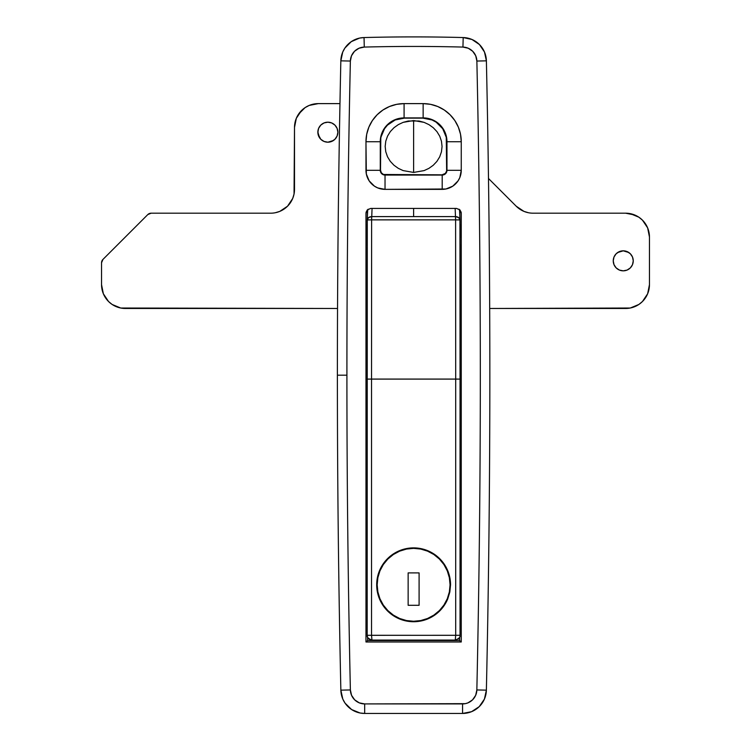 <?xml version="1.0" encoding="UTF-8"?>
<svg xmlns="http://www.w3.org/2000/svg" width="751" height="751" viewBox="0 0 751 751"><rect width="100%" height="100%" fill="white"/><g stroke="black" fill="none" stroke-linecap="round" stroke-linejoin="round"><path stroke-width="1.13" d="M460.626 248.018L460.701 245.436L460.626 248.018M460.757 237.006L460.551 225.103L460.757 237.006L459.969 237.006L460.757 237.006M366.535 245.436L366.469 237.006L366.535 245.436M366.76 248.018L366.676 248.919L366.601 248.018L366.676 248.919L367.258 248.919M340.86 690.15A23.825 23.825 0 0 0 364.676 713.45L364.676 703.922L364.676 713.45L462.56 713.45L462.56 703.922L364.676 703.922A14.297 14.297 0 0 1 350.379 689.944L340.86 690.15L342.813 699.106L345.047 703.133L351.599 709.545L360.086 713.009L364.676 713.45A23.825 23.825 0 0 1 340.86 690.15L350.379 689.944A14283.673 14283.673 0 0 1 346.915 375.181L337.387 375.181A14293.201 14293.201 0 0 0 340.86 690.15A14293.201 14293.201 0 0 1 340.841 60.84A23.825 23.825 0 0 1 364.038 37.55L359.541 38.094L351.261 41.662L344.906 48.055L342.738 52.026L340.841 60.84L350.37 61.047A14283.673 14283.673 0 0 0 350.379 689.944L351.562 695.313L354.679 699.848L359.278 702.861L364.676 703.922L465.31 703.659L467.957 702.861L472.557 699.848L475.674 695.313L476.847 689.944A14283.673 14283.673 0 0 0 476.866 61.047L475.721 55.762L472.698 51.275L468.23 48.233L462.945 47.078A1896.228 1896.228 0 0 0 364.282 47.078L359.006 48.233L354.528 51.275L351.506 55.762L350.37 61.047A14.297 14.297 0 0 1 364.282 47.078A1896.228 1896.228 0 0 1 462.945 47.078A14.297 14.297 0 0 1 476.866 61.047A14283.673 14283.673 0 0 1 476.847 689.944L486.376 690.15A23.825 23.825 0 0 1 462.56 713.45L471.553 711.685L479.213 706.653L484.414 699.106L486.376 690.15A14293.201 14293.201 0 0 0 486.385 60.84L484.489 52.026L479.448 44.553L471.994 39.484L463.189 37.55A23.825 23.825 0 0 1 486.385 60.84A14293.201 14293.201 0 0 1 486.376 690.15L476.847 689.944A14.297 14.297 0 0 1 462.56 703.922L462.56 713.45A23.825 23.825 0 0 0 486.376 690.15M461.086 212.261L459.809 209.82L456.448 208.421L459.809 209.82L459.781 215.556L459.781 209.792L461.255 213.19L461.255 641.983L459.593 640.556L459.593 637.327L459.593 640.556L367.643 640.556L365.972 641.983L365.972 213.19L367.427 209.82L367.446 215.556L367.446 209.792L370.778 208.421L456.495 208.421L459.865 209.82L461.17 212.261L461.255 641.983L365.972 641.983L367.643 640.556L367.643 637.327L367.643 640.556L459.593 640.556L461.255 641.983L365.972 641.983L366.066 212.261L367.37 209.82L370.741 208.421L456.495 208.421L459.865 209.82L461.17 213.19M366.676 225.103L366.469 237.006L366.601 226.004L366.676 225.103L367.277 225.103M385.028 189.365L377.734 187.919L374.439 186.154L369.182 180.897L366.338 174.025L365.972 141.723L366.704 134.288L368.872 127.135L372.393 120.545L377.133 114.772L382.907 110.031L389.497 106.511L396.65 104.342L404.085 103.61L423.142 103.61L430.576 104.342L437.73 106.511L444.32 110.031L450.093 114.772L454.834 120.545L458.354 127.135L460.523 134.288L461.255 141.723L461.255 170.308L459.809 177.602L458.044 180.897L452.787 186.154L445.916 188.999L385.028 189.365A19.057 19.057 0 0 1 365.972 170.308L380.269 170.308L380.269 141.723L365.972 141.723A38.113 38.113 0 0 1 404.085 103.61L404.085 117.898L423.142 117.898L423.142 103.61L404.085 103.61L404.085 117.898A23.825 23.825 0 0 0 380.269 141.723L365.972 141.723L365.972 170.308L380.269 170.308A4.769 4.769 0 0 0 385.028 175.077L385.028 189.365L442.198 189.365L442.198 175.077A4.769 4.769 0 0 0 446.967 170.308L461.255 170.308L461.255 141.723L446.967 141.723A23.825 23.825 0 0 0 423.142 117.898L423.142 103.61A38.113 38.113 0 0 1 461.255 141.723L446.967 141.723L446.967 170.308L461.255 170.308A19.057 19.057 0 0 1 442.198 189.365L442.198 175.077L385.028 175.077L385.028 189.365M364.038 37.55A1905.756 1905.756 0 0 1 463.189 37.55L462.945 47.078L463.189 37.55A1905.756 1905.756 0 0 0 364.038 37.55L364.282 47.078L364.038 37.55A23.825 23.825 0 0 0 340.841 60.84A14293.201 14293.201 0 0 0 337.387 375.181L346.915 375.181A14283.673 14283.673 0 0 1 350.37 61.047L340.841 60.84M486.385 60.84L476.866 61.047L486.385 60.84A23.825 23.825 0 0 0 463.189 37.55M364.676 713.45L462.56 713.45M380.269 141.723A23.825 23.825 0 0 1 404.085 117.898L423.142 117.898A23.825 23.825 0 0 1 446.967 141.723L446.967 170.308A4.769 4.769 0 0 1 442.198 175.077L385.028 175.077A4.769 4.769 0 0 1 380.269 170.308L380.269 141.723M366.056 213.19L367.37 209.82L370.741 208.421L367.427 209.82L366.141 212.261M413.613 172.43L413.613 120.545L424.09 122.366L428.943 124.628L433.28 127.736L436.941 131.632L439.729 136.194L441.466 141.235L442.057 146.539L441.447 151.852L439.692 156.856L436.885 161.409L433.243 165.267L428.905 168.365L424.08 170.608L413.613 172.43L424.08 170.608L428.905 168.365L433.243 165.267L436.885 161.409L439.692 156.856L441.447 151.852L442.057 146.539L441.466 141.235L439.729 136.194L436.941 131.632L433.28 127.736L428.943 124.628L424.09 122.366L418.945 121.005L408.319 120.995L403.156 122.357L398.349 124.6L394.003 127.698L390.351 131.547L387.554 136.091L385.789 141.122L385.169 146.407L385.761 151.721L387.497 156.762L390.276 161.315L393.937 165.22L398.265 168.327L403.109 170.59L413.613 172.43L403.109 170.59L398.265 168.327L393.937 165.22L390.276 161.315L387.497 156.762L385.761 151.721L385.169 146.407L385.789 141.122L387.554 136.091L390.351 131.547L394.003 127.698L398.349 124.6L403.156 122.357L413.613 120.545L413.613 172.43M446.197 136.954L446.441 138.306M381.029 136.954L384.521 128.721L387.478 125.117L395.204 119.953L404.329 118.142L422.907 118.142L432.022 119.953L436.143 122.15L442.714 128.721L446.272 137.311L446.638 171.003L445.334 173.443L441.964 174.833L383.442 174.476L381.301 172.721L380.504 170.073L380.785 138.297M422.907 118.142A23.825 23.825 0 0 1 446.732 141.958L446.732 170.073A4.769 4.769 0 0 1 441.964 174.833L385.263 174.833A4.769 4.769 0 0 1 380.504 170.073L380.504 141.958A23.825 23.825 0 0 1 404.329 118.142L422.907 118.142M427.272 118.545L428.661 118.846M431.496 119.738L433.045 120.404M435.449 121.709L436.894 122.685M438.997 124.394L440.217 125.595M442.039 127.773L442.94 129.069M444.564 132.045L444.958 132.955M382.268 132.955L382.663 132.045M384.296 129.069L385.188 127.773M387.009 125.595L388.239 124.394M390.332 122.676L391.787 121.709M394.191 120.404L395.73 119.738M398.565 118.846L399.964 118.545M366.469 237.006L367.267 237.006L366.469 237.006M377.396 592.013L376.692 584.813L377.396 592.013L379.499 598.941A36.921 36.921 0 0 1 376.692 584.832M379.508 598.951L382.907 605.315L379.508 598.951A36.921 36.921 0 0 0 387.507 610.92L382.907 605.315L387.507 610.929A36.921 36.921 0 0 0 420.823 621.021L413.604 621.734L406.413 621.03L399.476 618.918L393.092 615.501L387.507 610.929L393.092 615.501L399.476 618.918L406.413 621.03L413.604 621.734L420.823 621.021A36.921 36.921 0 0 0 427.723 618.937L420.823 621.021L427.732 618.927A36.921 36.921 0 0 0 447.718 598.96M434.134 615.51L427.732 618.927L434.134 615.51L439.72 610.929L434.134 615.51L427.741 618.927M444.31 605.334L439.72 610.929L444.31 605.334L447.727 598.941L444.32 605.325M449.83 592.032L447.727 598.941L449.83 592.032L450.544 584.813L449.83 592.032L450.544 584.813L449.83 577.622L447.737 570.685L444.32 564.301L439.739 558.716L434.134 554.116L427.779 550.708L420.842 548.596L413.641 547.883L406.441 548.587L399.504 550.69L393.139 554.088L387.525 558.688L382.944 564.254L379.518 570.638L377.406 577.566L376.692 584.813L377.406 577.566L379.518 570.638L382.944 564.254L387.525 558.688L393.139 554.088L399.504 550.69L406.441 548.587L413.641 547.883L420.842 548.596L427.779 550.708L434.134 554.116L439.739 558.716L444.32 564.301L447.737 570.685L449.83 577.622L450.544 584.813A36.921 36.921 0 0 0 439.757 558.735M413.613 219.874L455.604 219.865L455.697 379.058L371.529 379.058L371.623 219.865L413.613 219.874M413.613 208.421L413.613 216.598L455.481 216.598L455.162 208.421L455.481 216.598L413.613 216.598L413.613 208.421M367.652 210.43L367.643 210.618A4.769 3.361 -177.8 0 0 367.643 210.806L368.131 209.229A4.769 3.361 -177.8 0 0 367.643 210.599L367.286 219.771A4.769 3.361 2.2 0 1 371.745 216.598L413.613 216.598L371.745 216.598L372.064 208.421L371.623 219.865L455.604 219.865L455.697 379.058L460.044 379.105L460.044 635.29L460.044 379.105L455.697 379.105L455.697 635.308L371.529 635.29L371.529 379.105L455.697 379.105L455.697 635.29L460.044 635.29L459.959 636.135M460.025 339.321L459.978 259.743M459.678 219.921L455.604 219.865L455.481 216.598L455.604 219.865L459.95 219.959L460.044 379.105L367.183 379.105L367.192 635.29C367.474 638.181 369.07 639.777 371.98 640.068L455.284 640.077L455.679 635.318L455.284 640.077C462.006 637.496 459.471 635.252 460.044 635.29L371.557 635.318L371.942 640.077L371.529 635.29L371.529 379.105L460.044 379.105L459.95 219.959L458.701 217.621L455.481 216.598A4.769 3.361 -2.2 0 1 459.95 219.752L459.593 210.618A4.769 3.361 177.8 0 0 459.096 209.229L459.593 210.806A4.769 3.361 177.8 0 0 459.593 210.599L459.574 210.43M459.603 637.27L459.312 637.815M458.636 638.66L457.997 639.195M367.267 636.135L367.192 635.29L371.529 635.29L367.183 635.29C367.765 635.252 365.221 637.496 371.942 640.077L455.256 640.068M367.248 259.743L367.211 339.321M367.624 637.27L367.924 637.824M371.698 217.292L371.745 216.598L368.525 217.621L367.286 219.959L371.623 219.865L371.698 217.292M367.342 219.311L367.549 219.921M371.529 379.058L371.623 219.865L367.277 219.949L367.192 379.105L371.529 379.058L367.183 379.105L371.529 379.058M413.67 547.883A36.921 36.921 0 0 1 434.116 554.107L439.72 558.706A36.921 36.921 0 0 0 434.162 554.125M410.159 548.052L413.613 547.883A36.921 36.921 0 0 0 376.692 584.794L377.406 577.585M382.907 605.315L387.507 610.92M393.233 615.595L394.96 616.674M413.604 621.734L420.823 621.03M439.72 610.92L440.48 610.141M444.376 605.231L446.263 602.058M449.83 577.613L448.328 572.224M447.727 570.685L442.264 561.513M434.125 554.107L430.905 552.182M427.76 550.708L424.202 549.441M420.832 548.596L417.396 548.08M406.432 548.596L404.169 549.112M399.485 550.699L398.405 551.168M393.12 554.097L390.313 556.162M387.516 558.688L380.992 567.512M379.508 570.666L378.241 574.215M633.253 260.832A10.007 10.007 0 0 1 623.246 270.839A10.007 10.007 0 0 1 613.248 260.832L614.008 257.002L616.177 253.754L619.415 251.585L623.246 250.825L627.076 251.585L630.324 253.754L632.492 257.002L633.253 260.832L632.492 264.662L630.324 267.91L627.076 270.078L623.246 270.839L619.415 270.078L616.177 267.91L614.008 264.662L613.248 260.832A10.007 10.007 0 0 1 623.246 250.825A10.007 10.007 0 0 1 633.253 260.832M319.541 137.752L317.851 132.195A10.007 10.007 0 0 1 327.858 122.188A10.007 10.007 0 0 1 337.866 132.195A10.007 10.007 0 0 1 327.858 142.202A10.007 10.007 0 0 1 317.851 132.195L318.612 128.365L320.78 125.117L324.028 122.948L327.858 122.188L331.689 122.948L334.927 125.117L337.096 128.365L337.866 132.195L337.096 136.025L334.927 139.264L331.689 141.432L327.858 142.202L324.028 141.432L320.78 139.264L318.039 134.147L318.039 130.242M283.916 209.172L279.804 211.378L287.53 206.215L292.693 198.48L294.045 194.011L294.505 127.426L294.505 189.365A23.825 23.825 0 0 1 270.679 213.19L151.167 213.19L270.679 213.19M147.797 214.579A4.769 4.769 0 0 1 151.167 213.19L147.797 214.579L102.943 259.433L147.797 214.579M101.545 262.803A4.769 4.769 0 0 1 102.943 259.433L101.545 262.803L101.545 284.657L101.545 262.803M125.37 308.473A23.825 23.825 0 0 1 101.545 284.657L103.356 293.772L108.529 301.498L112.134 304.465L120.723 308.023L337.537 308.473L125.37 308.473M625.63 308.473L489.69 308.473L630.277 308.023L638.866 304.465L642.471 301.498L647.644 293.772L649.455 284.657A23.825 23.825 0 0 1 625.63 308.473L630.277 308.023M649.455 237.006L649.455 284.657L649.455 237.006L647.644 227.891L642.471 220.165L638.866 217.199L634.745 215.002L625.63 213.19A23.825 23.825 0 0 1 649.455 237.006L647.644 227.891L642.471 220.165M533.06 213.19L625.63 213.19L533.06 213.19A23.825 23.825 0 0 1 516.219 206.215L488.488 178.485L516.219 206.215L523.945 211.378L519.833 209.172M318.33 103.61L339.968 103.61L318.33 103.61L309.215 105.422L305.094 107.618L298.522 114.19L296.316 118.311L294.505 127.426A23.825 23.825 0 0 1 318.33 103.61L313.683 104.06M279.804 211.378L275.326 212.73M528.413 212.73L523.945 211.378M424.296 174.833L425.423 175.077A38.113 38.113 0 0 0 424.296 174.833M102.943 259.433L102.352 260.156M101.911 260.982L101.638 261.874M101.545 284.657L103.356 293.772L108.529 301.498M112.134 304.465L120.723 308.023M642.471 301.498L647.644 293.772L648.995 289.304M638.866 217.199L630.277 213.65M301.48 110.585L296.316 118.311L294.965 122.779M628.803 269.149L627.076 270.078M619.415 270.078L617.688 269.149M617.688 252.514L623.246 250.825L628.803 252.514M333.416 140.512L327.858 142.202L324.028 141.432M331.689 122.948L333.416 123.877M377.171 584.813A36.452 36.452 0 0 1 413.613 548.361A36.452 36.452 0 0 1 450.065 584.813A36.452 36.452 0 0 1 413.613 621.255A36.452 36.452 0 0 1 377.171 584.813L377.866 591.919L379.94 598.763L383.31 605.062L387.845 610.582L393.364 615.116L399.663 618.486L406.507 620.561L413.613 621.255L420.729 620.561L427.563 618.486L433.862 615.116L439.391 610.582L443.916 605.062L447.286 598.763L449.361 591.919L450.065 584.813L449.361 577.697L447.286 570.863L443.916 564.564L439.391 559.035L433.862 554.51L427.563 551.14L420.729 549.065L413.613 548.361L406.507 549.065L399.663 551.14L393.364 554.51L387.845 559.035L383.31 564.564L379.94 570.863L377.866 577.697L377.171 584.813M408.14 605.297L408.14 572.9L419.096 572.9L419.096 605.297L408.14 605.297L408.14 572.9L408.14 605.297L419.096 605.297L419.096 572.9L408.14 572.9L419.096 572.9L419.096 605.297L408.14 605.297M443.916 564.564L439.391 559.035L433.862 554.51M393.364 554.51L387.845 559.035L383.31 564.564M383.31 605.062L387.845 610.582L393.364 615.116M433.862 615.116L439.391 610.582L443.916 605.062M459.959 225.103L460.551 225.103M459.978 248.919L460.551 248.919M369.276 639.242L371.942 640.077L455.284 640.077M367.183 635.29L367.286 219.771"/></g></svg>
